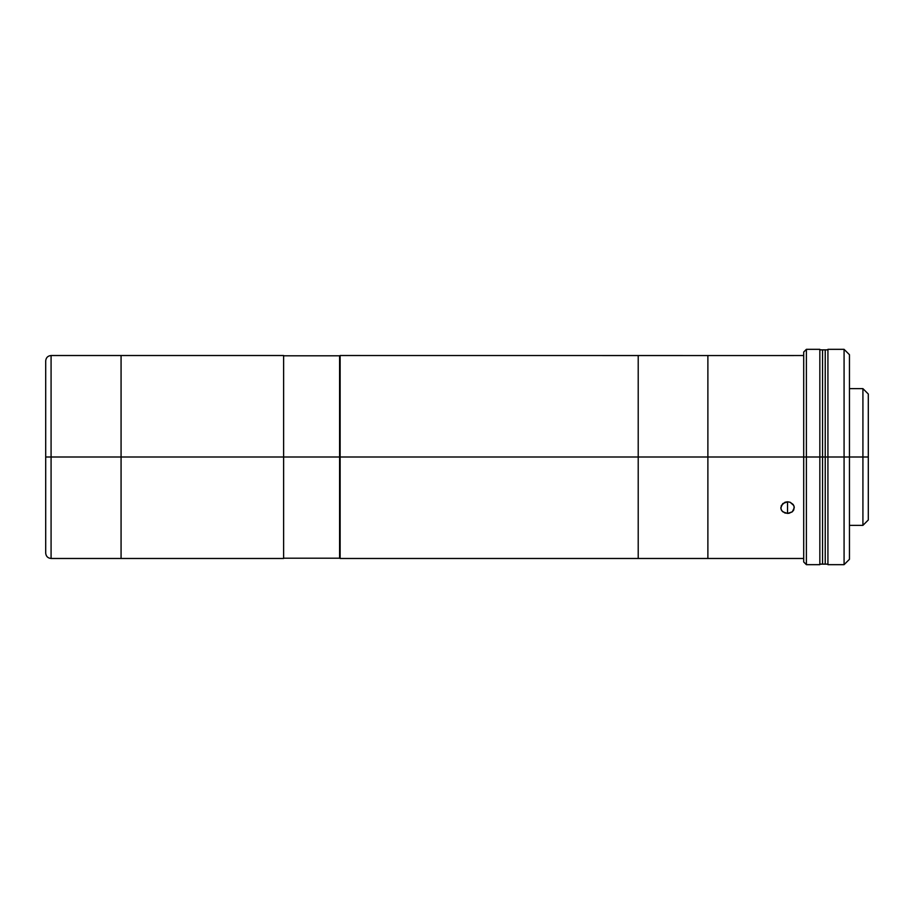 <?xml version="1.0" encoding="UTF-8"?>
<svg xmlns="http://www.w3.org/2000/svg" width="914" height="914" viewBox="0 0 914 914"><rect width="100%" height="100%" fill="white"/><g stroke="black" fill="none" stroke-linecap="round" stroke-linejoin="round"><path stroke-width="1.37" d="M121.071 457L283.614 457L283.614 355.523L283.614 457L121.071 457L121.071 558.477L121.071 355.523L121.071 457L121.071 447.049L121.071 457L51.081 457L51.081 355.523L51.081 457L121.071 457M283.614 558.477L283.614 457L283.614 558.477L51.081 558.477L51.081 457L51.081 558.477L51.081 457L45.7 457L45.7 360.904L45.7 457L51.081 457L51.081 355.523L121.071 355.523L121.071 447.049L121.071 355.523L283.614 355.523M340.134 558.477L340.134 355.523L340.134 457L638.212 457L638.212 355.523L638.212 457L638.212 355.523L638.212 457L340.134 457L340.134 558.477L638.212 558.477L638.212 457L707.882 457L707.882 355.523L707.882 558.477L707.882 457L638.212 457L638.212 558.477L638.212 457L638.212 558.477L803.703 558.477M707.882 457L803.703 457L707.882 457L707.882 558.477L707.882 457M803.703 355.523L780.956 355.535M784.977 502.254L787.548 501.797L787.548 513.451L782.795 511.806L781.333 509.955L780.819 507.738L782.795 503.557L787.548 501.797L790.119 502.254L793.763 505.488L794.277 507.738L792.312 511.806L787.548 513.451L787.548 501.797L790.119 502.254L793.146 504.459L794.152 506.596L793.763 509.943L792.312 511.806L788.873 513.348L784.977 513.028L781.961 510.937L780.944 508.87L781.333 505.499L784.977 502.254M793.763 355.557L340.134 355.523M806.388 457L803.703 457L803.703 561.973L803.703 457L806.388 457L806.388 564.669L806.388 457L819.847 457L806.388 457L806.388 349.331L806.388 457M819.847 349.331L819.847 457L822.543 457L819.847 457L819.847 564.669L819.847 349.331L806.388 349.331L803.703 352.027L803.703 457L803.703 352.027M862.919 457L849.46 457L862.919 457L862.919 525.367L862.919 457L868.3 457L862.919 457L862.919 388.633L862.919 457M868.3 519.986L868.3 394.014L868.3 519.986L862.919 525.367L849.46 525.367M827.924 564.669L827.924 349.331L827.924 457L825.228 457L825.228 564.132L825.228 457L844.079 457L844.079 349.331L844.079 457L849.46 457L849.46 354.712L849.46 559.288L849.46 457L844.079 457L844.079 564.669L844.079 457L827.924 457L827.924 564.669L844.079 564.669L849.46 559.288M819.847 349.868L822.543 349.868L822.543 564.132L822.543 349.868L825.228 349.868L825.228 457L825.228 349.868L827.924 349.868M822.543 457L825.228 457L822.543 457M45.7 361.373L45.7 553.096C46.02 556.352 47.814 558.157 51.081 558.477M283.614 457L339.597 457L339.597 355.797L339.597 457L283.614 457M339.597 558.203L339.597 457L339.597 558.203L283.614 558.203M819.847 564.669L806.388 564.669L803.703 561.973M849.46 388.633L862.919 388.633L868.3 394.014M827.924 564.132L819.847 564.132M827.924 349.331L844.079 349.331L849.46 354.712M51.081 355.523C47.814 355.843 46.02 357.648 45.7 360.904M283.614 355.797L339.597 355.797"/></g></svg>
